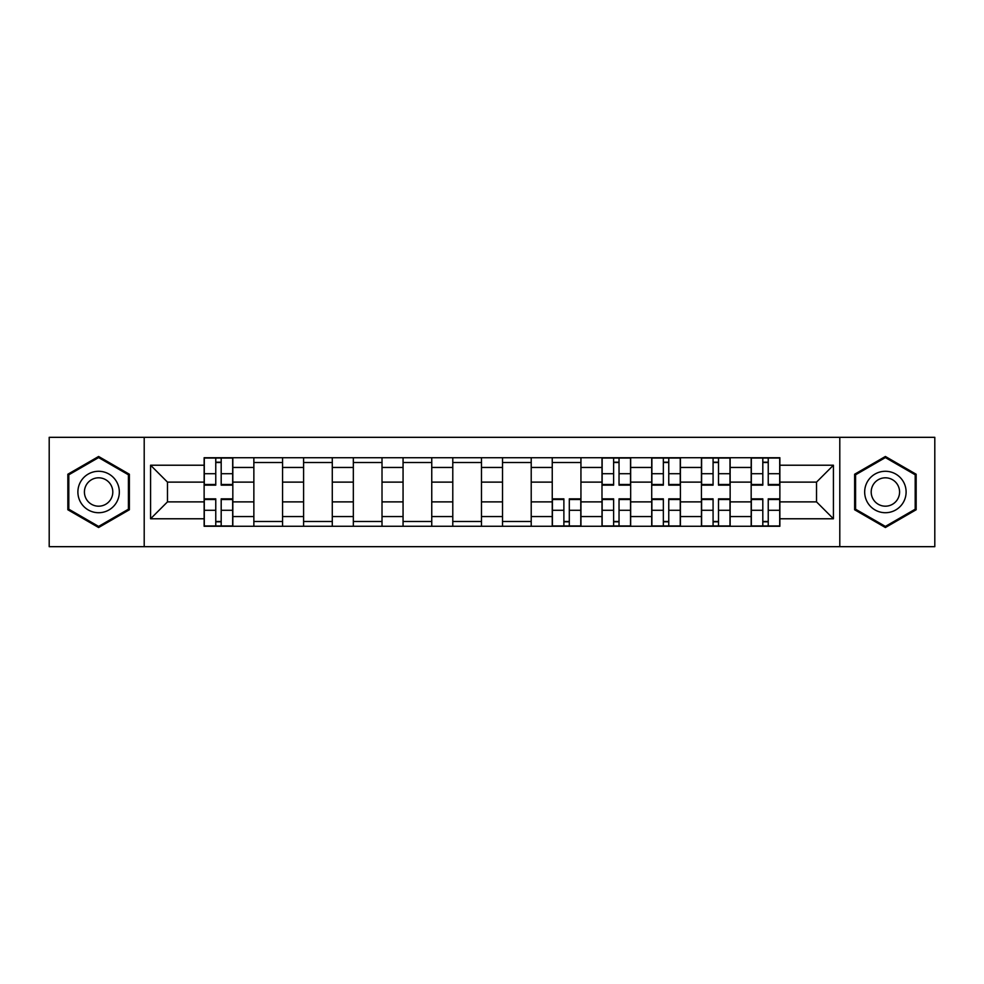 <?xml version="1.0" encoding="UTF-8"?>
<svg xmlns="http://www.w3.org/2000/svg" width="984" height="984" viewBox="0 0 984 984"><rect width="100%" height="100%" fill="white"/><g stroke="black" fill="none" stroke-linecap="round" stroke-linejoin="round"><path stroke-width="1.48" d="M839.795 546.673L934.8 546.673L934.8 437.327L49.2 437.327L49.2 546.673L839.795 546.673L839.795 437.327M253.86 526.268L253.86 467.449L232.827 467.449L232.827 526.268M232.827 467.449L232.827 457.732M253.86 467.449L253.86 457.732M282.556 457.732L282.556 526.268M303.601 526.268L303.601 457.732M332.284 457.732L332.284 526.268M353.33 526.268L353.33 457.732M382.013 457.732L382.013 526.268M403.059 526.268L403.059 457.732M431.755 457.732L431.755 526.268M452.788 526.268L452.788 457.732M481.483 457.732L481.483 526.268M502.517 526.268L502.517 457.732M531.212 457.732L531.212 526.268M552.245 526.268L552.245 457.732M580.941 457.732L580.941 526.268M601.987 526.268L601.987 457.732M630.67 457.732L630.67 526.268M651.716 526.268L651.716 457.732M680.399 457.732L680.399 526.268M701.444 526.268L701.444 457.732M730.14 457.732L730.14 526.268M751.173 526.268L751.173 457.732M751.173 501.877L730.14 501.877M701.444 501.877L680.399 501.877M651.716 501.877L630.67 501.877M601.987 501.877L580.941 501.877M552.245 501.877L531.212 501.877M502.517 501.877L481.483 501.877M452.788 501.877L431.755 501.877M403.059 501.877L382.013 501.877M353.33 501.877L332.284 501.877M303.601 501.877L282.556 501.877M253.86 501.877L232.827 501.877M751.173 482.123L730.14 482.123M701.444 482.123L680.399 482.123M651.716 482.123L630.67 482.123M601.987 482.123L580.941 482.123M552.245 482.123L531.212 482.123M502.517 482.123L481.483 482.123M452.788 482.123L431.755 482.123M403.059 482.123L382.013 482.123M353.33 482.123L332.284 482.123M303.601 482.123L282.556 482.123M253.86 482.123L232.827 482.123M167.477 501.877L204.131 501.877L204.131 482.123L167.477 482.123L167.477 501.877L150.577 518.777L150.577 465.223L204.131 465.223L204.131 482.123M779.869 482.123L779.869 501.877L816.523 501.877L816.523 482.123L779.869 482.123L779.869 457.732L204.131 457.732L204.131 465.223M779.869 465.223L833.423 465.223L833.423 518.777L779.869 518.777L779.869 501.877M204.131 501.877L204.131 526.268L779.869 526.268L779.869 518.777M204.131 518.777L150.577 518.777M144.205 546.673L144.205 437.327M129.371 474.239L98.609 456.478L67.847 474.239L67.847 509.761L98.609 527.522L129.371 509.761L129.371 474.239M916.153 474.239L885.391 456.478L854.629 474.239L854.629 509.761L885.391 527.522L916.153 509.761L916.153 474.239M221.191 521.483L215.767 521.483M215.767 462.517L221.191 462.517M282.556 521.483L253.86 521.483M253.86 462.517L282.556 462.517M332.284 521.483L303.601 521.483M303.601 462.517L332.284 462.517M382.013 521.483L353.33 521.483M353.33 462.517L382.013 462.517M431.755 521.483L403.059 521.483M403.059 462.517L431.755 462.517M481.483 521.483L452.788 521.483M452.788 462.517L481.483 462.517M531.212 521.483L502.517 521.483M502.517 462.517L531.212 462.517M569.306 521.483L563.881 521.483M552.245 462.517L580.941 462.517M619.034 521.483L613.622 521.483M613.622 462.517L619.034 462.517M668.763 521.483L663.351 521.483M663.351 462.517L668.763 462.517M718.505 521.483L713.08 521.483M713.08 462.517L718.505 462.517M768.233 521.483L762.809 521.483M762.809 462.517L768.233 462.517M150.577 465.223L167.477 482.123M816.523 501.877L833.423 518.777M816.523 482.123L833.423 465.223M221.191 485.149L221.191 458.052L232.667 458.052L232.667 485.149L221.191 485.149M215.767 462.197L221.191 462.197M215.767 458.052L204.291 458.052L204.291 485.149L215.767 485.149L215.767 458.052L221.191 458.052M215.767 498.851L215.767 525.948L204.291 525.948L204.291 498.851L215.767 498.851M221.191 521.803L215.767 521.803M221.191 525.948L232.667 525.948L232.667 498.851L221.191 498.851L221.191 525.948L215.767 525.948M80.663 502.357A20.726 20.726 0 0 0 108.978 509.946A20.726 20.726 0 0 0 116.555 481.643A20.726 20.726 0 0 0 88.252 474.054A20.726 20.726 0 0 0 80.663 502.357M86.321 499.097A14.182 14.182 0 0 0 105.706 504.288A14.182 14.182 0 0 0 110.897 484.903A14.182 14.182 0 0 0 91.524 479.712A14.182 14.182 0 0 0 86.321 499.097M98.609 457.585L128.424 474.792L128.424 509.208L98.609 526.415L68.806 509.208L68.806 474.792L98.609 457.585M867.445 502.357A20.726 20.726 0 0 0 895.747 509.946A20.726 20.726 0 0 0 903.337 481.643A20.726 20.726 0 0 0 875.022 474.054A20.726 20.726 0 0 0 867.445 502.357M873.103 499.097A14.182 14.182 0 0 0 892.476 504.288A14.182 14.182 0 0 0 897.679 484.903A14.182 14.182 0 0 0 878.294 479.712A14.182 14.182 0 0 0 873.103 499.097M885.391 457.585L915.194 474.792L915.194 509.208L885.391 526.415L855.576 509.208L855.576 474.792L885.391 457.585M563.881 498.851L563.881 525.948L552.405 525.948L552.405 498.851L563.881 498.851M569.306 521.803L563.881 521.803M569.306 525.948L580.781 525.948L580.781 498.851L569.306 498.851L569.306 525.948L563.881 525.948M619.034 485.149L619.034 458.052L630.51 458.052L630.51 485.149L619.034 485.149M613.622 462.197L619.034 462.197M613.622 458.052L602.147 458.052L602.147 485.149L613.622 485.149L613.622 458.052L619.034 458.052M613.622 498.851L613.622 525.948L602.147 525.948L602.147 498.851L613.622 498.851M619.034 521.803L613.622 521.803M619.034 525.948L630.51 525.948L630.51 498.851L619.034 498.851L619.034 525.948L613.622 525.948M668.763 485.149L668.763 458.052L680.251 458.052L680.251 485.149L668.763 485.149M663.351 462.197L668.763 462.197M663.351 458.052L651.875 458.052L651.875 485.149L663.351 485.149L663.351 458.052L668.763 458.052M663.351 498.851L663.351 525.948L651.875 525.948L651.875 498.851L663.351 498.851M668.763 521.803L663.351 521.803M668.763 525.948L680.251 525.948L680.251 498.851L668.763 498.851L668.763 525.948L663.351 525.948M718.505 485.149L718.505 458.052L729.98 458.052L729.98 485.149L718.505 485.149M713.08 462.197L718.505 462.197M713.08 458.052L701.604 458.052L701.604 485.149L713.08 485.149L713.08 458.052L718.505 458.052M713.08 498.851L713.08 525.948L701.604 525.948L701.604 498.851L713.08 498.851M718.505 521.803L713.08 521.803M718.505 525.948L729.98 525.948L729.98 498.851L718.505 498.851L718.505 525.948L713.08 525.948M768.233 485.149L768.233 458.052L779.709 458.052L779.709 485.149L768.233 485.149M762.809 462.197L768.233 462.197M762.809 458.052L751.333 458.052L751.333 485.149L762.809 485.149L762.809 458.052L768.233 458.052M762.809 498.851L762.809 525.948L751.333 525.948L751.333 498.851L762.809 498.851M768.233 521.803L762.809 521.803M768.233 525.948L779.709 525.948L779.709 498.851L768.233 498.851L768.233 525.948L762.809 525.948M701.444 467.449L680.399 467.449M651.716 467.449L630.67 467.449M601.987 467.449L580.941 467.449M552.245 467.449L531.212 467.449M502.517 467.449L481.483 467.449M452.788 467.449L431.755 467.449M403.059 467.449L382.013 467.449M353.33 467.449L332.284 467.449M303.601 467.449L282.556 467.449M751.173 467.449L730.14 467.449M701.444 516.551L680.399 516.551M651.716 516.551L630.67 516.551M601.987 516.551L580.941 516.551M552.245 516.551L531.212 516.551M502.517 516.551L481.483 516.551M452.788 516.551L431.755 516.551M403.059 516.551L382.013 516.551M353.33 516.551L332.284 516.551M303.601 516.551L282.556 516.551M253.86 516.551L232.827 516.551M751.173 516.551L730.14 516.551M221.191 484.472L232.667 484.472M221.191 473.71L232.667 473.71M204.291 484.472L215.767 484.472M204.291 473.71L215.767 473.71M215.767 499.528L204.291 499.528M215.767 510.29L204.291 510.29M232.667 499.528L221.191 499.528M232.667 510.29L221.191 510.29M563.881 499.528L552.405 499.528M563.881 510.29L552.405 510.29M580.781 499.528L569.306 499.528M580.781 510.29L569.306 510.29M619.034 484.472L630.51 484.472M619.034 473.71L630.51 473.71M602.147 484.472L613.622 484.472M602.147 473.71L613.622 473.71M613.622 499.528L602.147 499.528M613.622 510.29L602.147 510.29M630.51 499.528L619.034 499.528M630.51 510.29L619.034 510.29M668.763 484.472L680.251 484.472M668.763 473.71L680.251 473.71M651.875 484.472L663.351 484.472M651.875 473.71L663.351 473.71M663.351 499.528L651.875 499.528M663.351 510.29L651.875 510.29M680.251 499.528L668.763 499.528M680.251 510.29L668.763 510.29M718.505 484.472L729.98 484.472M718.505 473.71L729.98 473.71M701.604 484.472L713.08 484.472M701.604 473.71L713.08 473.71M713.08 499.528L701.604 499.528M713.08 510.29L701.604 510.29M729.98 499.528L718.505 499.528M729.98 510.29L718.505 510.29M768.233 484.472L779.709 484.472M768.233 473.71L779.709 473.71M751.333 484.472L762.809 484.472M751.333 473.71L762.809 473.71M762.809 499.528L751.333 499.528M762.809 510.29L751.333 510.29M779.709 499.528L768.233 499.528M779.709 510.29L768.233 510.29"/></g></svg>
